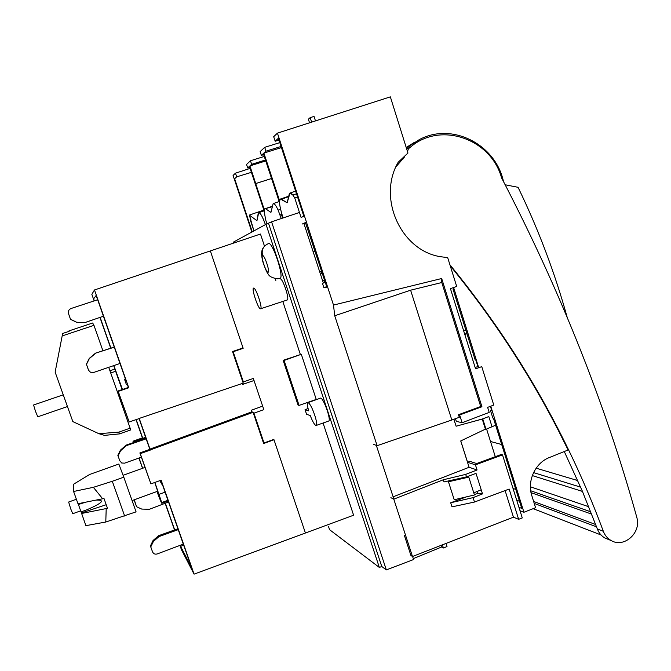 <?xml version="1.0" encoding="UTF-8"?>
<svg xmlns="http://www.w3.org/2000/svg" width="671" height="671" viewBox="0 0 671 671"><rect width="100%" height="100%" fill="white"/><g stroke="black" fill="none" stroke-linecap="round" stroke-linejoin="round"><path stroke-width="1.01" d="M564.277 451.524L582.227 490.87L597.366 528.991L603.33 531.289C590.623 496.985 575.76 463.275 558.742 430.178C529.05 372.413 492.774 317.257 449.897 264.709M450.224 265.741C492.707 317.945 528.689 372.715 558.163 430.052L568.119 449.981L549.801 457.362C535.475 462.47 526.827 480.746 531.784 495.559L535.575 507.712L523.934 512.258L520.008 510.706M501.69 444.538L490.509 441.476M516.712 500.197L519.522 501.296M523.934 512.258L490.753 406.198M478.708 367.716L453.613 287.515M518.918 507.251L521.753 508.4L493.411 418.167L492.833 418.041L490.4 410.258L491.734 410.526L490.417 406.324M478.339 367.851L475.823 360.033L475.185 359.983L453.11 289.453L453.89 289.369L453.336 287.616M414.535 142.269L406.215 147.486M407.49 151.562L409.327 146.085L406.299 147.754M465.993 330.627L463.586 330.61M464.802 334.502L465.607 334.51L465.406 333.881L466.806 333.898L467.217 334.535M501.631 177.966L501.572 177.849C560.067 290.191 605.133 403.305 636.762 517.173L637.014 518.163C641.065 533.193 623.804 548.224 611.18 540.549C607.523 538.494 604.907 535.408 603.33 531.289M608.698 539.559L605.108 538.134C601.51 536.112 598.926 533.059 597.366 528.991M395.924 166.819L404.47 157.014M406.601 148.719L409.042 147.838M505.179 184.777L518.062 187.31C538.469 229.499 554.825 272.77 567.129 317.131M577.614 480.528L536.129 468.182M533.554 472.602L580.457 487.087M530.409 486.785L588.777 506.748M590.799 511.83L530.711 490.761M250.392 220.197L253.948 230.899L249.327 215.089L256.934 220.692L258.167 213.73C259.417 211.18 261.799 214.745 265.339 224.433L265.339 224.433C262.613 216.699 260.407 212.782 258.721 212.69L256.934 220.692L249.327 215.089L250.912 219.87L250.392 220.189L250.912 219.87M282.374 217.295L282.843 217.094M251.868 232.032L233.08 175.45L251.868 232.04L233.08 175.45L235.479 173.168L233.08 175.458L235.479 173.168L250.115 168.404L235.479 173.168L236.695 176.842L235.479 173.168M236.695 176.842L234.632 178.754L252.246 231.83L234.632 178.754L236.695 176.842L251.415 172.33M303.804 216.205L301.12 217.53L294.72 197.92L292.833 195.06L289.989 193.038L287.171 202.776L280.428 199.035C278.884 200.83 279.48 206.207 282.223 215.181L283.128 217.941L282.223 215.181C279.01 204.286 278.733 198.968 281.392 199.203L287.171 202.776L289.184 194.347C289.746 192.309 290.962 192.552 292.841 195.06L294.72 197.92L301.12 217.53L303.804 216.205L278.39 138.26L275.177 141.229L278.985 140.088M441.686 278.515L441.778 282.525L410.61 290.191L451.818 419.987L459.3 417.303L458.486 414.728L480.704 406.525L481.937 406.752L441.686 278.515L333.495 305.07L277.433 133.126L273.693 136.699L275.177 141.229M333.495 305.07L334.728 315.764L410.61 290.191M451.818 419.987L377.119 445.678L334.728 315.764M377.119 445.678L373.462 444.328M390.883 497.672L393.785 499.165L443.321 479.765L465.699 474.389L477.056 469.968L469.096 467.276L393.114 496.808M404.336 535.282L410.929 555.479L412.489 556.502L393.785 499.165M322.466 283.355L323.867 287.641L326.844 287.129L305.439 222.562L302.319 224.005L305.439 222.562L326.844 287.129L323.867 287.641L322.466 283.355L325.292 282.374M402.801 159.421L402.6 158.792M277.433 133.126L390.354 96.859L407.951 153.038L398.138 162.315C377.169 198.306 401.09 250.602 440.428 256.691L447.683 257.622L456.691 286.433L450.434 288.639L475.563 368.832L481.761 366.634L493.772 405.066L487.632 407.372L489.209 412.405L462.101 422.722L456.314 421.388L455.458 418.679M481.937 406.752L459.652 414.972L462.101 422.722M475.143 367.498L477.911 366.517M459.652 414.972L458.486 414.728M441.778 282.525L480.704 406.525M482.248 419.081L488.823 416.54L482.13 419.056L464.298 423.963L482.248 419.081L485.41 429.146L460.734 440.939L469.096 467.276M453.856 419.258L456.112 426.194L453.906 419.241M443.321 479.765L444.017 481.929L466.488 476.88L465.699 474.389M474.313 494.519L477.802 493.47L482.516 493.89L476.016 473.374L466.488 476.88M475.437 464.852L502.512 454.879L501.195 454.502L476.662 463.535L469.968 461.38L467.561 462.277L475.437 464.852L477.056 469.968M502.512 454.879L522.264 517.92L518.641 519.329L509.146 489.058L474.489 502.051L452.002 506.857L450.694 502.764L466.462 496.859M482.516 493.89L473.089 497.63L474.489 502.051M477.802 493.47L477.165 491.466M505.095 490.576L513.449 517.165L412.489 556.502M473.089 497.63L450.694 502.764M513.449 517.165L518.641 519.329M495.282 456.683L486.592 429.021M460.734 440.939L468.492 437.232M467.561 462.277L460.792 440.956M482.843 419.207L486.014 429.281L495.626 425.213M486.014 429.281L485.41 429.146M491.977 426.588L488.823 416.54M464.298 423.963L456.121 426.219M474.456 494.972L454.217 499.752L474.456 494.972L468.794 477.131L448.463 481.761L453.554 479.79M473.785 492.858L481.216 489.788L473.785 492.858M279.807 142.621L264.693 147.335L260.147 151.621L261.38 155.378L263.686 154.666M264.265 156.444L250.459 160.772L246.542 164.462L247.7 167.951L249.755 167.305M265.431 160L251.633 164.336L250.459 160.772M251.633 164.336L249.914 165.913L264.257 209.637L263.82 209.914L249.436 166.349L247.7 167.951M311.629 122.147L310.178 117.626L308.392 119.212L309.549 122.81M310.178 117.626L314.036 116.435L315.479 120.906M281.065 146.463L265.951 151.185L264.693 147.335M265.951 151.185L263.879 153.089L279.337 200.193L278.826 200.512L263.334 153.592L261.38 155.378M269.625 172.481L279.555 201.661M263.334 153.592L269.633 172.514M271.596 178.494L255.726 183.535L249.914 165.913L265.741 160.939M264.374 209.914L255.659 183.586L271.604 178.511M323.07 423.024L353.6 515.219L305.414 533.017L273.86 439.404L264.013 442.969L253.932 413.168L263.837 409.645L253.319 378.444L243.372 381.933L233.164 351.755L243.162 348.299L210.35 250.929L260.474 234.036L264.475 246.131M306.58 414.292L305.045 409.654L308.685 410.853C307.36 406.106 307.092 403.38 307.872 402.675L308.257 402.667C310.472 404.378 312.862 409.268 315.412 417.345C316.72 422.093 316.98 424.793 316.2 425.448L315.764 425.431C314.263 424.466 312.426 421.178 310.245 415.559L306.58 414.292M308.073 408.538L305.045 409.654M283.145 360.335L298.058 405.074L299.073 405.401L316.251 399.43L301.304 354.28L283.145 360.335L284.11 360.461L299.073 405.401M282.801 301.447L300.264 354.187M275.269 278.708L275.831 280.394M412.59 556.469L413.588 559.53L386.328 569.914L381.782 566.5L379.341 567.448L266.001 224.307L271.579 221.816L299.467 212.455M379.341 567.448L329.562 529.679L328.522 526.567M266.001 224.307L233.433 242.114L233.743 243.045L233.558 242.499M287.113 300.021L287.222 299.987C289.897 299.434 282.583 277.685 280.126 278.91L280.059 278.935M328.572 421.078L328.664 421.044C331.432 420.482 323.757 398.448 320.671 398.088L307.955 402.65M279.924 278.381L280.067 278.331C284.529 277.425 272.309 240.814 268.45 243.598C263.25 245.921 261.296 249.939 262.587 255.643C264.399 254.452 270.245 272.099 268.106 272.267C266.253 273.248 260.541 256.028 262.587 255.643M381.782 566.5L268.576 223.451M386.328 569.914L271.579 221.816M393.877 499.132L376.339 445.393M323.355 283.045L303.862 223.292M413.294 558.624L441.652 546.999L441.174 545.515M284.11 360.461L301.304 354.28M260.524 308.794C258.352 309.557 251.298 288.647 253.546 288.102L253.604 288.077C255.693 286.987 262.915 308.325 260.616 308.761L260.524 308.794M160.73 480.327L161.241 481.157L160.923 480.251M165.108 492.178L158.851 494.401L154.892 482.432L161.711 502.545L167.951 500.298M180.113 545.338L191.604 567.8L162.986 486.139L159.807 480.654M161.711 502.545C162.122 504.718 160.537 501.044 156.947 491.516L161.543 502.965L158.851 494.401M139.232 418.427L149.985 449.084L251.919 411.809L253.093 412.321L263.644 443.514L273.986 439.773L305.414 533.017L194.07 574.141L161.141 480.176L150.916 483.875L139.87 452.942L150.069 449.285L150.556 449.989L140.281 453.655L150.916 483.875M194.07 574.141L181.447 549.692L179.937 545.406M165.158 503.284L174.519 529.964M165.334 503.216L174.695 529.905M149.985 449.084L150.556 449.989M139.417 418.36L243.221 383.141L232.535 351.545L243.036 347.922L210.35 250.929L94.477 289.973L91.843 294.334L94.15 300.91M118.373 391.344L128.748 387.763L128.387 387.427L118.079 390.992L129.142 421.967L139.518 418.486M149.843 449.369L139.023 418.503L149.843 449.369M128.387 387.427L127.725 385.515L126.257 384.181L124.512 379.216L125.938 380.432L96.146 295.433L93.621 298.838L94.326 300.851M118.079 390.992L129.142 421.967M100.122 317.358L110.925 348.148M99.937 317.417L110.74 348.207M128.748 387.763L94.477 289.973M125.402 378.905L124.512 379.216M113.869 365.569L122.457 389.474M122.08 389.608L113.667 365.636M136.171 419.501L143.116 439.295M133.487 442.6L133.001 441.216L133.344 441.803L142.629 438.515L142.923 439.362L135.995 419.56M133.001 441.216L142.227 437.937M142.629 438.515L133.344 441.803L133.613 442.558L133.344 441.803M142.537 468.308L138.922 458.041M139.048 457.999L142.663 468.266L139.048 457.999M253.093 412.321L150.505 449.847M139.87 452.942L140.281 453.655M242.323 383.451L242.65 384.408L254.024 380.524M262.646 406.114L251.39 410.233L251.919 411.809M145.624 437.324L142.789 438.364M180.482 546.395L183.678 545.171M157.098 491.457L160.109 498.41L154.758 482.483M253.948 230.899L250.392 220.189M249.327 215.089L263.871 210.065M281.971 214.418L281.493 214.603M280.042 215.022L281.887 214.15M267.016 223.971L265.808 220.314C264.139 212.204 263.862 208.354 264.978 208.756L272.082 206.794M282.642 218.1L281.459 214.502M265.833 208.933L270.925 212.405L273.164 203.607C274.338 203.321 275.991 205.485 278.121 210.098L281.233 218.578M280.57 209.285L278.121 210.098M454.217 499.752L448.463 481.761M466.144 476.955L468.794 477.131M78.138 503.695L81.032 511.898L86.869 509.775C102.294 503.124 105.431 499.887 96.28 500.054M81.082 511.881L85.896 525.661L105.783 522.021L136.079 511.864L123.783 477.148L112.3 481.283L124.663 516.058M73.592 491.491L77.995 503.728L102.646 498.771L93.37 487.322L73.592 491.491L73.382 484.353L89.654 474.464L118.834 464.03L123.783 477.148M86.114 510.044L86.869 509.775M85.603 502.193L78.415 504.491M81.476 512.938L106.127 504.743M102.646 498.771L103.938 498.36L107.494 508.308L81.51 513.491M93.37 487.322L112.3 481.283M106.203 508.727L105.783 522.021M106.01 435.244L104.517 435.37L98.88 433.701L72.829 421.598L55.139 372.128L62.177 335.919L93.957 325.343L102.906 350.757M98.88 433.701L118.943 432.107L130.132 428.157L108.727 367.322M93.957 325.343L92.673 323.011L68.996 330.887L69.147 331.315L68.996 330.887M118.943 432.107L119.421 433.911L130.484 430.01L130.132 428.157M62.177 335.919L62.713 333.453L69.147 331.315M63.259 394.825L33.575 404.999L35.496 411.34L37.786 416.792L67.452 406.551M76.385 499.249L68.652 502.034L70.715 508.853L72.753 513.718L80.554 510.883M88.622 370.342L90.451 372.212L93.688 372.447L120 363.481M97.664 299.752L71.025 308.517C68.769 309.549 67.939 311.252 68.526 313.642L70.514 319.337L76.611 322.29L84.747 322.65L103.435 316.217L84.823 322.6L76.645 322.239L70.522 319.27L68.526 313.642M88.371 369.771L86.4 364.21L89.251 358.44L95.5 353.164L114.288 347.192M114.246 347.066L95.5 353.164M68.299 312.501L68.534 313.734M88.463 369.947L86.484 364.37L89.352 358.566L95.626 353.273M119.732 460.625L121.677 462.998L124.63 463.158L141.355 457.169M254.552 416.641L255.047 416.465M119.95 399.211L120.864 398.893M235.144 359.245L235.638 359.077M235.756 359.404L235.253 359.581M120.981 399.228L120.067 399.547M119.639 460.39L117.853 455.349L120.369 450.207L126.165 445.108L126.416 445.611L146.152 438.842M145.968 438.314L126.165 445.108M126.265 414.259L125.36 414.586M119.866 460.96L118.071 455.894L120.595 450.727L126.416 445.611M118.071 455.894L117.853 455.349M177.916 528.748L158.608 535.701L153.055 540.516L150.413 545.951L152.527 551.847C153.466 553.835 155.026 554.531 157.215 553.944L183.317 544.139M168.547 502L149.365 509.281L141.707 509.071L136.549 506.731L134.77 501.715L134.678 499.635M152.527 551.847L150.765 546.89L153.424 541.43L159.002 536.59L178.243 529.654M134.284 499.786L136.549 506.731M153.424 541.43L153.055 540.516M150.765 546.89L150.413 545.951M442.441 545.028L443.397 547.981L441.652 546.974M446.064 543.644L447.003 546.563L443.397 547.981M279.622 200.797L263.879 153.089L281.426 147.586M249.436 166.349L264.29 210.753M320.981 271.227L321.778 273.676L320.444 274.129M319.656 271.696L321.585 271.009M294.72 197.92L297.513 196.913M322.642 280.847L324.571 280.168M325.125 281.854L324.672 281.937L324.672 280.461M323.867 287.641L326.693 286.66M313.122 251.692L314.774 251.18M303.929 223.518L305.59 223.015M314.842 251.39L313.198 251.902M513.021 488.413L515.798 489.436M409.327 146.085L419.157 139.711C451.776 121.87 495.475 144.173 503.46 181.464M408.824 148.45L410.853 146.764C441.099 121.216 490.937 138.998 501.572 177.849M534.242 503.435L596.561 526.827M595.697 524.529L533.63 501.463M582.462 491.424L532.313 475.571M531.038 492.648L591.713 514.154M266.991 223.896L265.339 224.433M109.943 370.761L114.984 369.042M115.798 371.222L110.715 372.967M120.595 450.727L120.369 450.207M134.77 501.715L134.485 500.969M158.608 535.701L159.002 536.59M281.392 199.203L288.614 196.737M296.49 193.785L292.833 195.06M611.18 540.549L605.108 538.134M533.151 508.66L601.048 534.98M260.616 308.761L287.222 299.987M316.2 425.448L328.664 421.044M267.117 244.16C262.604 247.549 259.979 250.031 262.806 261.598C265.12 268.601 266.957 272.795 268.308 274.196C269.264 276.452 272.367 277.995 277.626 278.826L280.067 278.331M161.812 503.309L168.203 501.027M258.805 212.665L264.29 210.786M264.978 208.756L272.191 206.282M273.273 203.573L279.379 201.485M132.095 500.583L157.601 491.273M123.087 475.311L144.97 467.435M104.517 435.37L119.421 433.902M119.027 396.595L119.941 396.276M134.284 500.012L134.577 500.759M280.545 199.002L288.74 196.2M290.124 192.996L295.617 191.109"/></g></svg>
